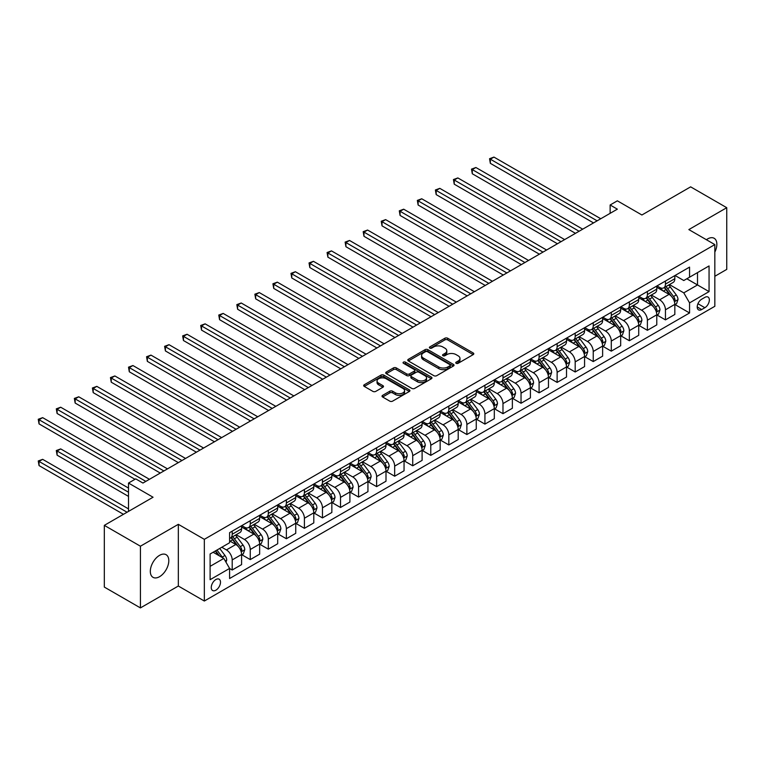 <?xml version="1.0" encoding="UTF-8"?>
<svg xmlns="http://www.w3.org/2000/svg" width="765" height="765" viewBox="0 0 765 765"><rect width="100%" height="100%" fill="white"/><g stroke="black" fill="none" stroke-linecap="round" stroke-linejoin="round"><path stroke-width="1.15" d="M456.16 363.308A1.406 0.813 0 0 0 458.139 363.308L473.2 354.606A2.008 1.157 0 0 0 473.793 353.793A2.008 1.157 0 0 0 473.2 352.971L447.688 338.245A2.008 1.157 0 0 0 444.848 338.245L429.787 346.937A1.406 0.813 0 0 0 429.375 347.511A1.406 0.813 0 0 0 429.787 348.085A1.406 0.813 0 0 0 431.776 348.085L433.726 346.956A6.416 3.701 0 0 1 442.792 346.956L444.924 348.19A6.416 3.701 0 0 1 446.798 350.8A6.416 3.701 0 0 1 444.924 353.42L442.973 354.549A1.406 0.813 0 0 0 442.562 355.123A1.406 0.813 0 0 0 442.973 355.696A1.406 0.813 0 0 0 444.962 355.696L446.903 354.568A6.416 3.701 0 0 1 455.978 354.568L458.101 355.792A6.416 3.701 0 0 1 459.985 358.412A6.416 3.701 0 0 1 458.101 361.032L456.16 362.161A1.406 0.813 0 0 0 455.749 362.734A1.406 0.813 0 0 0 456.16 363.308L456.16 362.161M159.56 576.686A13.072 7.545 120 0 0 168.099 565.172A13.072 7.545 120 0 0 166.091 554.692A13.072 7.545 120 0 0 159.56 555.342A13.072 7.545 120 0 0 151.021 566.855A13.072 7.545 120 0 0 153.019 577.336A13.072 7.545 120 0 0 159.56 576.686M714.835 252.087A13.072 7.545 120 0 0 714.147 238.278A13.072 7.545 120 0 0 707.615 238.929A13.072 7.545 120 0 0 706.391 239.722M215.883 590.198A6.531 3.777 120 0 0 220.148 584.431A6.531 3.777 120 0 0 219.144 579.201A6.531 3.777 120 0 0 215.883 579.526A6.531 3.777 120 0 0 211.609 585.282A6.531 3.777 120 0 0 212.613 590.513A6.531 3.777 120 0 0 215.883 590.198M382.624 395.362A2.008 1.157 0 0 0 382.031 396.184A2.008 1.157 0 0 0 382.624 397.006L389.777 401.137A2.008 1.157 0 0 0 392.617 401.137L409.342 391.479A2.008 1.157 0 0 0 409.925 390.657A2.008 1.157 0 0 0 409.342 389.844L383.829 375.108A2.008 1.157 0 0 0 380.989 375.108L364.264 384.766A2.008 1.157 0 0 0 363.681 385.589A2.008 1.157 0 0 0 364.264 386.401L372.909 391.393A2.008 1.157 0 0 0 375.749 391.393L382.902 387.262A2.008 1.157 0 0 0 383.495 386.449A2.008 1.157 0 0 0 382.902 385.627L378.618 383.15A5.365 3.098 0 0 1 377.049 380.96A5.365 3.098 0 0 1 380.358 378.101A5.365 3.098 0 0 1 386.201 378.771L403.002 388.467A5.365 3.098 0 0 1 404.57 390.657A5.365 3.098 0 0 1 401.262 393.516A5.365 3.098 0 0 1 395.419 392.847L392.617 391.231A2.008 1.157 0 0 0 389.777 391.231L382.624 395.362L382.624 397.006M714.835 276.28L726.75 269.395L726.75 207.697L690.642 186.851L641.902 214.994L617.355 200.822L610.135 204.991L617.355 209.161L142.95 483.05L135.73 478.88L128.51 483.05L128.51 511.402M140.425 546.21L140.425 607.907L178.331 586.028L178.331 524.321L140.425 546.21L104.317 525.364L153.057 497.231L128.51 483.05M178.331 524.321L204.332 539.335L714.835 244.59L714.835 306.296L204.332 601.032L204.332 539.335M726.75 207.697L688.844 229.586L714.835 244.59M433.87 375.682A2.008 1.157 0 0 0 436.7 375.682L453.425 366.024A2.008 1.157 0 0 0 454.018 365.211A2.008 1.157 0 0 0 453.425 364.389L427.912 349.662A2.008 1.157 0 0 0 425.072 349.662L408.347 359.311A2.008 1.157 0 0 0 407.764 360.133A2.008 1.157 0 0 0 408.347 360.956L433.87 375.682M404.016 363.605A1.406 0.813 0 0 1 405.44 363.805L431.355 378.771L414.659 388.41A2.008 1.157 0 0 1 411.819 388.41L386.306 373.674L386.306 372.039A2.008 1.157 0 0 0 385.723 372.861A2.008 1.157 0 0 0 386.306 373.674M386.306 372.039L393.468 367.908A2.008 1.157 0 0 1 396.299 367.908L406.645 373.884A2.008 1.157 0 0 0 409.485 373.884L414.228 371.14A2.008 1.157 0 0 0 414.821 370.327A2.008 1.157 0 0 0 414.228 369.505L403.461 363.289A1.406 0.813 0 0 1 403.05 362.715A1.406 0.813 0 0 1 403.91 361.96A1.406 0.813 0 0 1 405.44 362.141L431.384 377.116A2.008 1.157 0 0 1 431.976 377.939A2.008 1.157 0 0 1 431.384 378.752L431.384 377.116M140.425 607.907L104.317 587.071L104.317 525.364M704.871 297.375L701.696 299.211A6.33 3.653 120 0 0 697.556 304.786A6.33 3.653 120 0 0 698.531 309.863A6.33 3.653 120 0 0 701.696 309.548L704.871 307.712A6.33 3.653 120 0 0 709.012 302.127A6.33 3.653 120 0 0 708.036 297.059A6.33 3.653 120 0 0 704.871 297.375M675.046 275.486L683.786 280.526L689.561 277.198L689.561 267.109L229.596 532.66L229.596 542.748L210.107 554.003L210.107 579.688L229.596 568.433L229.596 578.522L689.561 312.962L689.561 302.873L683.786 292.871L669.423 284.58M689.561 277.198L709.059 265.943L709.059 291.618L689.561 302.873M178.331 586.028L204.332 601.032M610.135 204.991L610.135 213.33M686.817 278.776L697.508 284.953L697.508 272.608L709.059 265.943M683.786 292.871L697.508 284.953L709.059 291.618M210.107 566.349L223.82 558.431L213.139 552.254M229.596 568.519L232.197 570.021L232.197 559.923A8.166 4.714 -120 0 0 226.421 549.92L221.802 547.252M232.197 570.021L241.587 564.599L241.587 554.51A8.166 4.714 -120 0 0 235.811 544.498L229.596 540.912M241.807 554.721L250.251 559.598L250.251 549.509A8.166 4.714 -120 0 0 244.475 539.497L236.184 534.716M250.251 559.598L259.641 554.176L259.641 544.087A8.166 4.714 -120 0 0 253.865 534.085L241.587 526.989M259.851 544.298L268.305 549.174L268.305 539.086A8.166 4.714 -120 0 0 262.529 529.074L254.229 524.293M268.305 549.174L277.695 543.752L277.695 533.664A8.166 4.714 -120 0 0 271.91 523.662L259.641 516.566M277.905 533.874L286.359 538.751L286.359 528.663A8.166 4.714 -120 0 0 280.583 518.651L272.283 513.87M286.359 538.751L295.739 533.329L295.739 523.241A8.166 4.714 -120 0 0 289.964 513.239L277.695 506.153M295.959 523.451L304.403 528.328L304.403 518.24A8.166 4.714 -120 0 0 298.627 508.237L290.337 503.447M304.403 528.328L313.793 522.906L313.793 512.818A8.166 4.714 -120 0 0 308.018 502.815L295.739 495.73M314.013 513.028L322.457 517.905L322.457 507.817A8.166 4.714 -120 0 0 316.681 497.814L308.391 493.023M322.457 517.905L331.847 512.483L331.847 502.395A8.166 4.714 -120 0 0 326.072 492.392L313.793 485.306M332.067 502.605L340.511 507.482L340.511 497.393A8.166 4.714 -120 0 0 334.735 487.391L326.445 482.6M340.511 507.482L349.901 502.06L349.901 491.972A8.166 4.714 -120 0 0 344.126 481.969L331.847 474.883M350.112 492.182L358.565 497.059L358.565 486.97A8.166 4.714 -120 0 0 352.789 476.968L344.489 472.177M358.565 497.059L367.946 491.637L367.946 481.548A8.166 4.714 -120 0 0 362.17 471.546L349.901 464.46M368.166 481.759L376.619 486.636L376.619 476.547A8.166 4.714 -120 0 0 370.834 466.545L362.543 461.754M376.619 486.636L386 481.223L386 471.135A8.166 4.714 -120 0 0 380.224 461.123L367.946 454.037M386.22 471.336L394.664 476.213L394.664 466.124A8.166 4.714 -120 0 0 388.888 456.122L380.597 451.331M394.664 476.213L404.054 470.8L404.054 460.712A8.166 4.714 -120 0 0 398.278 450.7L386 443.614M404.274 460.913L412.718 465.799L412.718 455.701A8.166 4.714 -120 0 0 406.942 445.699L398.651 440.908M412.718 465.799L422.108 460.377L422.108 450.289A8.166 4.714 -120 0 0 416.332 440.277L404.054 433.191M422.318 450.499L430.772 455.376L430.772 445.287A8.166 4.714 -120 0 0 424.996 435.275L416.696 430.485M430.772 455.376L440.162 449.954L440.162 439.865A8.166 4.714 -120 0 0 434.377 429.863L422.108 422.768M440.372 440.076L448.826 444.953L448.826 434.864A8.166 4.714 -120 0 0 443.05 424.852L434.75 420.071M448.826 444.953L458.206 439.531L458.206 429.442A8.166 4.714 -120 0 0 452.431 419.44L440.162 412.345M458.426 429.653L466.87 434.53L466.87 424.441A8.166 4.714 -120 0 0 461.094 414.429L452.803 409.648M466.87 434.53L476.26 429.108L476.26 419.019A8.166 4.714 -120 0 0 470.485 409.017L458.206 401.931M476.48 419.23L484.924 424.106L484.924 414.018A8.166 4.714 -120 0 0 479.148 404.016L470.858 399.225M484.924 424.106L494.314 418.685L494.314 408.596A8.166 4.714 -120 0 0 488.539 398.594L476.26 391.508M494.534 408.806L502.978 413.683L502.978 403.595A8.166 4.714 -120 0 0 497.202 393.593L488.911 388.802M502.978 413.683L512.368 408.261L512.368 398.173A8.166 4.714 -120 0 0 506.593 388.171L494.314 381.085M512.579 398.383L521.032 403.26L521.032 393.172A8.166 4.714 -120 0 0 515.256 383.169L506.956 378.379M521.032 403.26L530.413 397.838L530.413 387.75A8.166 4.714 -120 0 0 524.637 377.747L512.368 370.662M530.633 387.96L539.086 392.837L539.086 382.749A8.166 4.714 -120 0 0 533.31 372.746L525.01 367.955M539.086 392.837L548.467 387.415L548.467 377.327A8.166 4.714 -120 0 0 542.691 367.324L530.413 360.239M548.687 377.537L557.13 382.414L557.13 372.326A8.166 4.714 -120 0 0 551.355 362.323L543.064 357.532M557.13 382.414L566.521 377.002L566.521 366.913A8.166 4.714 -120 0 0 560.745 356.901L548.467 349.815M566.741 367.114L575.184 371.991L575.184 361.902A8.166 4.714 -120 0 0 569.409 351.9L561.118 347.109M575.184 371.991L584.575 366.578L584.575 356.49A8.166 4.714 -120 0 0 578.799 346.478L566.521 339.392M584.785 356.691L593.238 361.577L593.238 351.479A8.166 4.714 -120 0 0 587.463 341.477L579.172 336.686M593.238 361.577L602.629 356.155L602.629 346.067A8.166 4.714 -120 0 0 596.853 336.055L584.575 328.969M602.839 346.277L611.292 351.154L611.292 341.066A8.166 4.714 -120 0 0 605.517 331.054L597.216 326.263M611.292 351.154L620.673 345.732L620.673 335.644A8.166 4.714 -120 0 0 614.897 325.641L602.629 318.546M620.893 335.854L629.346 340.731L629.346 330.643A8.166 4.714 -120 0 0 623.561 320.631L615.27 315.849M629.346 340.731L638.727 335.309L638.727 325.221A8.166 4.714 -120 0 0 632.951 315.218L620.673 308.123M638.947 325.431L647.391 330.308L647.391 320.219A8.166 4.714 -120 0 0 641.615 310.207L633.324 305.426M647.391 330.308L656.781 324.886L656.781 314.798A8.166 4.714 -120 0 0 651.005 304.795L638.727 297.709M657.001 315.008L665.445 319.885L665.445 309.796A8.166 4.714 -120 0 0 659.669 299.794L651.378 295.003M665.445 319.885L674.835 314.463L674.835 304.374A8.166 4.714 -120 0 0 669.059 294.372L656.781 287.286M657.001 285.909L659.669 287.449A8.166 4.714 -120 0 0 663.752 287.85A8.166 4.714 -120 0 0 665.445 284.111L665.445 281.032M638.947 296.332L641.615 297.872A8.166 4.714 -120 0 0 645.698 298.274A8.166 4.714 -120 0 0 647.391 294.535L647.391 291.455M620.893 306.755L623.561 308.295A8.166 4.714 -120 0 0 627.654 308.697A8.166 4.714 -120 0 0 629.346 304.958L629.346 301.869M602.839 317.169L605.517 318.718A8.166 4.714 -120 0 0 609.6 319.12A8.166 4.714 -120 0 0 611.292 315.381L611.292 312.292M584.785 327.592L587.463 329.141A8.166 4.714 -120 0 0 591.546 329.543A8.166 4.714 -120 0 0 593.238 325.804L593.238 322.715M566.741 338.015L569.409 339.564A8.166 4.714 -120 0 0 573.492 339.966A8.166 4.714 -120 0 0 575.184 336.227L575.184 333.138M548.687 348.438L551.355 349.978A8.166 4.714 -120 0 0 555.438 350.389A8.166 4.714 -120 0 0 557.13 346.65L557.13 343.561M530.633 358.861L533.31 360.401A8.166 4.714 -120 0 0 537.393 360.812A8.166 4.714 -120 0 0 539.086 357.073L539.086 353.985M512.579 369.285L515.256 370.824A8.166 4.714 -120 0 0 519.339 371.235A8.166 4.714 -120 0 0 521.032 367.496L521.032 364.408M494.534 379.708L497.202 381.247A8.166 4.714 -120 0 0 501.285 381.659A8.166 4.714 -120 0 0 502.978 377.91L502.978 374.831M476.48 390.131L479.148 391.67A8.166 4.714 -120 0 0 483.231 392.072A8.166 4.714 -120 0 0 484.924 388.333L484.924 385.254M458.426 400.554L461.094 402.094A8.166 4.714 -120 0 0 465.187 402.495A8.166 4.714 -120 0 0 466.87 398.756L466.87 395.677M440.372 410.977L443.05 412.517A8.166 4.714 -120 0 0 447.133 412.918A8.166 4.714 -120 0 0 448.826 409.179L448.826 406.091M422.318 421.391L424.996 422.94A8.166 4.714 -120 0 0 429.079 423.341A8.166 4.714 -120 0 0 430.772 419.603L430.772 416.514M404.274 431.814L406.942 433.363A8.166 4.714 -120 0 0 411.025 433.765A8.166 4.714 -120 0 0 412.718 430.026L412.718 426.937M386.22 442.237L388.888 443.786A8.166 4.714 -120 0 0 392.971 444.188A8.166 4.714 -120 0 0 394.664 440.449L394.664 437.36M368.166 452.66L370.834 454.209A8.166 4.714 -120 0 0 374.926 454.611A8.166 4.714 -120 0 0 376.619 450.872L376.619 447.783M350.112 463.083L352.789 464.623A8.166 4.714 -120 0 0 356.873 465.034A8.166 4.714 -120 0 0 358.565 461.295L358.565 458.206M332.067 473.506L334.735 475.046A8.166 4.714 -120 0 0 338.819 475.457A8.166 4.714 -120 0 0 340.511 471.718L340.511 468.629M314.013 483.929L316.681 485.469A8.166 4.714 -120 0 0 320.764 485.88A8.166 4.714 -120 0 0 322.457 482.132L322.457 479.053M295.959 494.353L298.627 495.892A8.166 4.714 -120 0 0 302.72 496.294A8.166 4.714 -120 0 0 304.403 492.555L304.403 489.476M277.905 504.776L280.583 506.315A8.166 4.714 -120 0 0 284.666 506.717A8.166 4.714 -120 0 0 286.359 502.978L286.359 499.899M259.851 515.199L262.529 516.738A8.166 4.714 -120 0 0 266.612 517.14A8.166 4.714 -120 0 0 268.305 513.401L268.305 510.322M241.807 525.612L244.475 527.162A8.166 4.714 -120 0 0 248.558 527.563A8.166 4.714 -120 0 0 250.251 523.824L250.251 520.736M675.046 304.585L689.561 312.962M663.752 287.85L673.143 282.438A8.166 4.714 -120 0 0 674.835 278.699L674.835 275.61M645.698 298.274L655.089 292.861A8.166 4.714 -120 0 0 656.781 289.113L656.781 286.034M627.654 308.697L637.035 303.275A8.166 4.714 -120 0 0 638.727 299.536L638.727 296.457M609.6 319.12L618.981 313.698A8.166 4.714 -120 0 0 620.673 309.959L620.673 306.88M591.546 329.543L600.936 324.121A8.166 4.714 -120 0 0 602.629 320.382L602.629 317.303M573.492 339.966L582.882 334.544A8.166 4.714 -120 0 0 584.575 330.805L584.575 327.716M555.438 350.389L564.828 344.967A8.166 4.714 -120 0 0 566.521 341.228L566.521 338.14M537.393 360.812L546.774 355.39A8.166 4.714 -120 0 0 548.467 351.651L548.467 348.563M519.339 371.235L528.73 365.813A8.166 4.714 -120 0 0 530.413 362.075L530.413 358.986M501.285 381.659L510.676 376.237A8.166 4.714 -120 0 0 512.368 372.498L512.368 369.409M483.231 392.072L492.622 386.66A8.166 4.714 -120 0 0 494.314 382.921L494.314 379.832M465.187 402.495L474.568 397.083A8.166 4.714 -120 0 0 476.26 393.334L476.26 390.255M447.133 412.918L456.514 407.496A8.166 4.714 -120 0 0 458.206 403.757L458.206 400.678M429.079 423.341L438.469 417.92A8.166 4.714 -120 0 0 440.162 414.181L440.162 411.101M411.025 433.765L420.415 428.343A8.166 4.714 -120 0 0 422.108 424.604L422.108 421.525M392.971 444.188L402.361 438.766A8.166 4.714 -120 0 0 404.054 435.027L404.054 431.938M374.926 454.611L384.307 449.189A8.166 4.714 -120 0 0 386 445.45L386 442.361M356.873 465.034L366.263 459.612A8.166 4.714 -120 0 0 367.946 455.873L367.946 452.784M338.819 475.457L348.209 470.035A8.166 4.714 -120 0 0 349.901 466.296L349.901 463.207M320.764 485.88L330.155 480.458A8.166 4.714 -120 0 0 331.847 476.719L331.847 473.631M302.72 496.294L312.101 490.881A8.166 4.714 -120 0 0 313.793 487.142L313.793 484.054M284.666 506.717L294.047 501.305A8.166 4.714 -120 0 0 295.739 497.556L295.739 494.477M266.612 517.14L276.002 511.718A8.166 4.714 -120 0 0 277.695 507.979L277.695 504.9M248.558 527.563L257.948 522.141A8.166 4.714 -120 0 0 259.641 518.402L259.641 515.323M229.596 538.321A8.166 4.714 -120 0 0 230.504 537.986L239.894 532.564A8.166 4.714 -120 0 0 241.587 528.825L241.587 525.746M230.504 537.986A8.166 4.714 -120 0 0 232.197 534.247L232.197 531.159M223.82 558.431L229.596 568.433M456.715 363.499L458.101 362.706A6.416 3.701 0 0 0 459.985 360.086L459.985 358.412M446.798 350.8L446.798 352.474A6.416 3.701 0 0 1 444.924 355.094L443.537 355.888M473.172 354.625L447.688 339.909A2.008 1.157 0 0 0 444.848 339.909L430.351 348.285M453.396 366.043L427.912 351.326A2.008 1.157 0 0 0 425.072 351.326L408.376 360.965M449.887 365.785A1.406 0.813 0 0 0 450.298 365.211A1.406 0.813 0 0 0 449.887 364.637L427.482 351.709A1.406 0.813 0 0 0 425.503 351.709L423.447 352.895A6.416 3.701 0 0 0 421.572 355.515A6.416 3.701 0 0 0 423.447 358.125L438.756 366.971A6.416 3.701 0 0 0 447.831 366.971L449.887 365.785L449.887 367.449A1.406 0.813 0 0 0 450.298 366.875L450.298 365.211M421.572 355.515L421.572 357.178A6.416 3.701 0 0 0 423.447 359.799L423.447 358.125M449.887 367.449L447.831 368.634A6.416 3.701 0 0 1 438.756 368.634L423.447 359.799M386.335 373.693L393.468 369.581L393.468 367.908M414.821 370.327L414.821 371.991A2.008 1.157 0 0 1 414.228 372.813L409.485 375.548A2.008 1.157 0 0 1 406.645 375.548L396.299 369.581A2.008 1.157 0 0 0 393.468 369.581M417.384 380.081A5.365 3.098 0 0 0 423.227 380.75A5.365 3.098 0 0 0 426.545 377.891A5.365 3.098 0 0 0 424.967 375.701L419.048 372.287A2.008 1.157 0 0 0 416.217 372.287L411.465 375.032A2.008 1.157 0 0 0 410.882 375.845A2.008 1.157 0 0 0 411.465 376.667L417.384 380.081L417.384 381.754A5.365 3.098 0 0 0 423.227 382.424A5.365 3.098 0 0 0 426.545 379.564L426.545 377.891M410.882 375.845L410.882 377.518A2.008 1.157 0 0 0 411.465 378.331L411.465 376.667M417.384 381.754L411.465 378.331M404.57 390.657L404.57 392.33A5.365 3.098 0 0 1 401.262 395.189A5.365 3.098 0 0 1 395.419 394.52L392.617 392.904A2.008 1.157 0 0 0 389.777 392.904L382.653 397.016M377.049 380.96L377.049 382.634A5.365 3.098 0 0 0 378.618 384.824L378.618 383.15M382.902 385.627L382.902 387.262L378.618 384.824M409.342 389.844L409.342 391.479L383.829 376.782A2.008 1.157 0 0 0 380.989 376.782L364.293 386.421L364.264 384.766M674.835 304.709L676.566 303.705L678.01 299.536A5.412 3.127 -120 0 0 676.279 294.927L670.379 287.057A15.625 9.017 -120 0 0 668.677 285.01M662.806 290.767A15.625 9.017 -120 0 0 659.612 287.411M674.338 301.391L675.084 299.775A5.412 3.127 -120 0 0 673.535 296.514L667.635 288.635A15.625 9.017 -120 0 0 665.933 286.598M664.479 287.439A12.967 7.487 60 0 1 666.611 289.858L671.603 296.524M490.346 205.03L557.427 243.758L454.238 184.183L454.238 180.014L457.853 177.929L564.647 239.588M664.202 287.592A15.625 9.017 60 0 1 665.904 289.639L669.824 294.879M597.14 220.827L490.346 159.177L493.951 157.093L600.745 218.742M593.525 222.911L490.346 163.347L490.346 159.177L489.552 158.718L493.951 157.093M490.346 163.347L489.552 158.718M656.781 315.132L658.512 314.128L659.956 309.959A5.412 3.127 -120 0 0 658.235 305.35L652.325 297.48A15.625 9.017 -120 0 0 650.623 295.433M644.752 301.18A15.625 9.017 -120 0 0 641.558 297.834M656.284 311.814L657.039 310.188A5.412 3.127 -120 0 0 655.49 306.937L649.59 299.058A15.625 9.017 -120 0 0 647.879 297.021M646.425 297.862A12.967 7.487 60 0 1 648.557 300.282L653.549 306.947M472.292 215.453L539.373 254.181L436.184 194.606L436.184 190.437L439.799 188.353L546.593 250.012M646.148 298.015A15.625 9.017 60 0 1 647.85 300.062L651.78 305.302M638.727 325.555L640.458 324.551L641.902 320.382A5.412 3.127 -120 0 0 640.181 315.773L634.281 307.893A15.625 9.017 -120 0 0 632.569 305.857M626.707 311.604A15.625 9.017 -120 0 0 623.504 308.257M638.24 322.237L638.985 320.611A5.412 3.127 -120 0 0 637.436 317.36L631.536 309.481A15.625 9.017 -120 0 0 629.825 307.444M628.371 308.276A12.967 7.487 60 0 1 630.503 310.705L635.495 317.37M454.238 225.876L521.319 264.604L418.13 205.03L418.13 200.86L421.745 198.776L528.538 260.435M628.094 308.438A15.625 9.017 60 0 1 629.805 310.485L633.726 315.716M620.673 335.978L622.414 334.974L623.857 330.805A5.412 3.127 -120 0 0 622.127 326.196L616.227 318.317A15.625 9.017 -120 0 0 614.524 316.28M608.653 322.027A15.625 9.017 -120 0 0 605.45 318.68M620.185 332.66L620.931 331.035A5.412 3.127 -120 0 0 619.382 327.783L613.482 319.904A15.625 9.017 -120 0 0 611.78 317.867M610.327 318.699A12.967 7.487 60 0 1 612.449 321.118L617.441 327.793M436.184 236.299L503.265 275.027L400.085 215.453L400.085 211.283L403.691 209.199L510.485 270.858M610.04 318.862A15.625 9.017 60 0 1 611.751 320.908L615.672 326.139M579.086 231.25L472.292 169.591L475.897 167.506L582.691 229.165M575.471 233.335L472.292 173.76L472.292 169.591L471.498 169.142L475.897 167.506M472.292 173.76L471.498 169.142M561.032 241.673L453.444 179.555L457.853 177.929M454.238 184.183L453.444 179.555M542.978 252.096L435.39 189.978L439.799 188.353M436.184 194.606L435.39 189.978M602.629 346.402L604.36 345.397L605.803 341.228A5.412 3.127 -120 0 0 604.073 336.619L598.173 328.74A15.625 9.017 -120 0 0 596.471 326.703M590.599 332.45A15.625 9.017 -120 0 0 587.405 329.103M602.131 343.083L602.877 341.458A5.412 3.127 -120 0 0 601.328 338.207L595.428 330.327A15.625 9.017 -120 0 0 593.726 328.281M592.273 329.122A12.967 7.487 60 0 1 594.395 331.541L599.397 338.207M418.13 246.722L485.211 285.45L382.031 225.876L382.031 221.707L385.637 219.622L492.44 281.281M591.995 329.285A15.625 9.017 60 0 1 593.697 331.331L597.618 336.562M524.933 262.519L417.336 200.401L421.745 198.776M418.13 205.03L417.336 200.401M584.575 356.825L586.306 355.821L587.75 351.651A5.412 3.127 -120 0 0 586.019 347.042L580.119 339.163A15.625 9.017 -120 0 0 578.417 337.126M572.545 342.873A15.625 9.017 -120 0 0 569.351 339.526M584.077 353.507L584.823 351.881A5.412 3.127 -120 0 0 583.274 348.63L577.374 340.75A15.625 9.017 -120 0 0 575.672 338.704M574.219 339.545A12.967 7.487 60 0 1 576.351 341.965L581.343 348.63M400.085 257.145L467.166 295.873L363.977 236.299L363.977 232.13L367.592 230.045L474.386 291.704M573.941 339.708A15.625 9.017 60 0 1 575.643 341.745L579.564 346.985M566.521 367.238L568.252 366.244L569.696 362.075A5.412 3.127 -120 0 0 567.974 357.465L562.074 349.586A15.625 9.017 -120 0 0 560.363 347.549M554.501 353.296A15.625 9.017 -120 0 0 551.297 349.949M566.024 363.93L566.779 362.304A5.412 3.127 -120 0 0 565.23 359.043L559.33 351.173A15.625 9.017 -120 0 0 557.618 349.127M556.165 349.968A12.967 7.487 60 0 1 558.297 352.388L563.289 359.053M382.031 267.568L449.112 306.296L345.923 246.722L345.923 242.553L349.538 240.468L456.332 302.127M555.887 350.131A15.625 9.017 60 0 1 557.589 352.168L561.52 357.408M548.467 377.661L550.198 376.667L551.642 372.498A5.412 3.127 -120 0 0 549.92 367.889L544.02 360.009A15.625 9.017 -120 0 0 542.308 357.963M536.447 363.719A15.625 9.017 -120 0 0 533.243 360.372M547.979 374.353L548.725 372.727A5.412 3.127 -120 0 0 547.176 369.466L541.276 361.596A15.625 9.017 -120 0 0 539.574 359.55M538.12 360.392A12.967 7.487 60 0 1 540.243 362.811L545.235 369.476M363.977 277.991L431.058 316.72L327.879 257.145L327.879 252.976L331.484 250.891L438.278 312.55M537.833 360.554A15.625 9.017 60 0 1 539.545 362.591L543.466 367.831M530.413 388.084L532.153 387.09L533.597 382.921A5.412 3.127 -120 0 0 531.866 378.312L525.966 370.432A15.625 9.017 -120 0 0 524.264 368.386M518.393 374.142A15.625 9.017 -120 0 0 515.199 370.796M529.925 384.776L530.671 383.15A5.412 3.127 -120 0 0 529.122 379.889L523.222 372.02A15.625 9.017 -120 0 0 521.52 369.973M520.066 370.815A12.967 7.487 60 0 1 522.189 373.234L527.19 379.899M345.923 288.405L413.004 327.133L309.825 267.568L309.825 263.399L313.43 261.314L420.224 322.964M519.789 370.977A15.625 9.017 60 0 1 521.491 373.014L525.412 378.254M512.368 398.508L514.099 397.504L515.543 393.334A5.412 3.127 -120 0 0 513.812 388.735L507.912 380.855A15.625 9.017 -120 0 0 506.21 378.809M500.339 384.566A15.625 9.017 -120 0 0 497.145 381.219M511.871 395.189L512.617 393.573A5.412 3.127 -120 0 0 511.068 390.313L505.168 382.433A15.625 9.017 -120 0 0 503.466 380.396M502.012 381.238A12.967 7.487 60 0 1 504.145 383.657L509.136 390.322M327.879 298.828L394.95 337.556M501.735 381.4A15.625 9.017 60 0 1 503.437 383.437L507.358 388.677M506.879 272.942L399.292 210.824L403.691 209.199M400.085 215.453L399.292 210.824M488.825 283.366L381.238 221.248L385.637 219.622M382.031 225.876L381.238 221.248M470.771 293.789L363.184 231.671L367.592 230.045M363.977 236.299L363.184 231.671M452.717 304.212L345.13 242.094L349.538 240.468M345.923 246.722L345.13 242.094M434.673 314.635L327.085 252.517L331.484 250.891M327.879 257.145L327.085 252.517M494.314 408.931L496.045 407.927L497.489 403.757A5.412 3.127 -120 0 0 495.758 399.148L489.858 391.278A15.625 9.017 -120 0 0 488.156 389.232M482.285 394.989A15.625 9.017 -120 0 0 479.091 391.632M493.817 405.613L494.573 403.997A5.412 3.127 -120 0 0 493.023 400.736L487.114 392.856A15.625 9.017 -120 0 0 485.412 390.819M483.958 391.661A12.967 7.487 60 0 1 486.091 394.08L491.082 400.745M309.825 309.251L376.906 347.979L273.717 288.405L273.717 284.236L277.332 282.151L384.126 343.81M483.681 391.814A15.625 9.017 60 0 1 485.383 393.86L489.304 399.101M416.619 325.049L309.031 262.94L313.43 261.314M309.825 267.568L309.031 262.94M476.26 419.354L477.991 418.35L479.435 414.181A5.412 3.127 -120 0 0 477.714 409.571L471.814 401.702A15.625 9.017 -120 0 0 470.102 399.655M464.24 405.402A15.625 9.017 -120 0 0 461.037 402.055M475.773 416.036L476.519 414.41A5.412 3.127 -120 0 0 474.969 411.159L469.069 403.279A15.625 9.017 -120 0 0 467.358 401.243M465.904 402.084A12.967 7.487 60 0 1 468.037 404.503L473.028 411.168M291.771 319.674L358.852 358.403L255.663 298.828L255.663 294.659L259.278 292.574L366.072 354.233M465.627 402.237A15.625 9.017 60 0 1 467.329 404.283L471.259 409.524M398.565 335.472L291.771 273.813L295.386 271.728L402.18 333.387M394.96 337.556L291.771 277.982L291.771 273.813L290.977 273.363L295.386 271.728M291.771 277.982L290.977 273.363M458.206 429.777L459.947 428.773L461.391 424.604A5.412 3.127 -120 0 0 459.66 419.995L453.76 412.125A15.625 9.017 -120 0 0 452.058 410.078M446.186 415.825A15.625 9.017 -120 0 0 442.983 412.478M457.719 426.459L458.465 424.833A5.412 3.127 -120 0 0 456.915 421.582L451.015 413.702A15.625 9.017 -120 0 0 449.313 411.666M447.86 412.498A12.967 7.487 60 0 1 449.983 414.926L454.974 421.591M273.717 330.098L340.798 368.826L237.619 309.251L237.619 305.082L241.224 302.997L348.018 364.656M447.573 412.66A15.625 9.017 60 0 1 449.284 414.707L453.205 419.937M380.511 345.895L272.923 283.777L277.332 282.151M273.717 288.405L272.923 283.777M440.162 440.2L441.893 439.196L443.337 435.027A5.412 3.127 -120 0 0 441.606 430.418L435.706 422.538A15.625 9.017 -120 0 0 434.004 420.501M428.132 426.248A15.625 9.017 -120 0 0 424.938 422.902M439.665 436.882L440.411 435.256A5.412 3.127 -120 0 0 438.861 432.005L432.961 424.126A15.625 9.017 -120 0 0 431.259 422.089M429.806 422.921A12.967 7.487 60 0 1 431.929 425.34L436.93 432.015M255.663 340.521L322.744 379.249L219.565 319.674L219.565 315.505L223.17 313.421L329.973 375.08M429.528 423.083A15.625 9.017 60 0 1 431.231 425.13L435.151 430.36M362.467 356.318L254.869 294.2L259.278 292.574M255.663 298.828L254.869 294.2M422.108 450.623L423.839 449.619L425.283 445.45A5.412 3.127 -120 0 0 423.552 440.841L417.652 432.961A15.625 9.017 -120 0 0 415.95 430.925M410.078 436.672A15.625 9.017 -120 0 0 406.884 433.325M421.611 447.305L422.357 445.679A5.412 3.127 -120 0 0 420.807 442.428L414.907 434.549A15.625 9.017 -120 0 0 413.205 432.502M411.752 433.344A12.967 7.487 60 0 1 413.884 435.763L418.876 442.428M237.619 350.944L304.7 389.672L201.511 330.098L201.511 325.928L205.125 323.844L311.919 385.503M411.474 433.506A15.625 9.017 60 0 1 413.176 435.553L417.097 440.783M344.413 366.741L236.825 304.623L241.224 302.997M237.619 309.251L236.825 304.623M404.054 461.046L405.785 460.042L407.229 455.873A5.412 3.127 -120 0 0 405.507 451.264L399.607 443.384A15.625 9.017 -120 0 0 397.896 441.348M392.034 447.095A15.625 9.017 -120 0 0 388.83 443.748M403.557 457.728L404.312 456.103A5.412 3.127 -120 0 0 402.763 452.851L396.863 444.972A15.625 9.017 -120 0 0 395.151 442.925M393.698 443.767A12.967 7.487 60 0 1 395.83 446.186L400.822 452.851M219.565 361.367L286.646 400.095L183.457 340.521L183.457 336.351L187.071 334.267L293.865 395.926M393.42 443.93A15.625 9.017 60 0 1 395.123 445.966L399.053 451.207M326.359 377.164L218.771 315.046L223.17 313.421M219.565 319.674L218.771 315.046M386 471.46L387.731 470.465L389.175 466.296A5.412 3.127 -120 0 0 387.453 461.687L381.553 453.808A15.625 9.017 -120 0 0 379.842 451.771M373.98 457.518A15.625 9.017 -120 0 0 370.776 454.171M385.512 468.151L386.258 466.526A5.412 3.127 -120 0 0 384.709 463.265L378.809 455.395A15.625 9.017 -120 0 0 377.107 453.349M375.644 454.19A12.967 7.487 60 0 1 377.776 456.609L382.768 463.274M201.511 371.79L268.591 410.518L165.412 350.944L165.412 346.774L169.017 344.69L275.811 406.349M375.366 454.353A15.625 9.017 60 0 1 377.078 456.389L380.999 461.63M367.946 481.883L369.686 480.889L371.13 476.719A5.412 3.127 -120 0 0 369.399 472.11L363.499 464.231A15.625 9.017 -120 0 0 361.797 462.184M355.926 467.941A15.625 9.017 -120 0 0 352.722 464.594M367.458 478.574L368.204 476.949A5.412 3.127 -120 0 0 366.655 473.688L360.755 465.818A15.625 9.017 -120 0 0 359.053 463.772M357.599 464.613A12.967 7.487 60 0 1 359.722 467.033L364.723 473.698M183.457 382.213L250.538 420.941L147.358 361.367L147.358 357.198L150.963 355.113L257.757 416.772M357.312 464.776A15.625 9.017 60 0 1 359.024 466.813L362.945 472.053M349.901 492.306L351.632 491.312L353.076 487.142A5.412 3.127 -120 0 0 351.345 482.533L345.445 474.654A15.625 9.017 -120 0 0 343.743 472.607M337.872 478.364A15.625 9.017 -120 0 0 334.678 475.017M349.404 488.998L350.15 487.372A5.412 3.127 -120 0 0 348.601 484.111L342.701 476.241A15.625 9.017 -120 0 0 340.999 474.195M339.545 475.036A12.967 7.487 60 0 1 341.678 477.456L346.669 484.121M165.412 392.627L232.484 431.355M339.268 475.199A15.625 9.017 60 0 1 340.97 477.236L344.891 482.476M331.847 502.729L333.578 501.725L335.022 497.556A5.412 3.127 -120 0 0 333.291 492.956L327.391 485.077A15.625 9.017 -120 0 0 325.689 483.031M319.818 488.787A15.625 9.017 -120 0 0 316.624 485.44M331.35 499.411L332.106 497.795A5.412 3.127 -120 0 0 330.557 494.534L324.647 486.655A15.625 9.017 -120 0 0 322.945 484.618M321.491 485.459A12.967 7.487 60 0 1 323.624 487.879L328.615 494.544M147.358 403.05L214.439 441.778L111.25 382.204L111.25 378.034L114.865 375.959L221.659 437.609M321.214 485.622A15.625 9.017 60 0 1 322.916 487.659L326.837 492.899M313.793 513.152L315.524 512.148L316.968 507.979A5.412 3.127 -120 0 0 315.247 503.37L309.347 495.5A15.625 9.017 -120 0 0 307.635 493.454M301.773 499.21A15.625 9.017 -120 0 0 298.57 495.863M313.306 509.834L314.052 508.218A5.412 3.127 -120 0 0 312.502 504.957L306.602 497.078A15.625 9.017 -120 0 0 304.891 495.041M303.437 495.883A12.967 7.487 60 0 1 305.57 498.302L310.561 504.967M129.304 413.473L196.385 452.201L93.196 392.627L93.196 388.457L96.811 386.373L203.605 448.032M303.16 496.036A15.625 9.017 60 0 1 304.862 498.082L308.792 503.322M295.739 523.576L297.48 522.572L298.914 518.402A5.412 3.127 -120 0 0 297.193 513.793L291.293 505.923A15.625 9.017 -120 0 0 289.591 503.877M283.719 509.624A15.625 9.017 -120 0 0 280.516 506.277M295.252 520.257L295.998 518.632A5.412 3.127 -120 0 0 294.449 515.381L288.548 507.501A15.625 9.017 -120 0 0 286.846 505.464M285.393 506.306A12.967 7.487 60 0 1 287.516 508.725L292.507 515.39M111.25 423.896L178.331 462.624L75.152 403.05L75.152 398.881L78.757 396.796L185.551 458.455M285.106 506.459A15.625 9.017 60 0 1 286.818 508.505L290.738 513.745M277.695 533.999L279.426 532.995L280.87 528.825A5.412 3.127 -120 0 0 279.139 524.216L273.239 516.346A15.625 9.017 -120 0 0 271.537 514.3M265.665 520.047A15.625 9.017 -120 0 0 262.472 516.7M277.198 530.681L277.944 529.055A5.412 3.127 -120 0 0 276.395 525.804L270.494 517.924A15.625 9.017 -120 0 0 268.792 515.887M267.339 516.719A12.967 7.487 60 0 1 269.462 519.148L274.463 525.813M93.196 434.319L160.277 473.047L57.098 413.473L57.098 409.304L60.703 407.219L167.506 468.878M267.061 516.882A15.625 9.017 60 0 1 268.764 518.928L272.684 524.159M259.641 544.422L261.372 543.418L262.816 539.249A5.412 3.127 -120 0 0 261.085 534.639L255.185 526.76A15.625 9.017 -120 0 0 253.483 524.723M247.611 530.47A15.625 9.017 -120 0 0 244.418 527.123M259.144 541.104L259.89 539.478A5.412 3.127 -120 0 0 258.341 536.227L252.44 528.347A15.625 9.017 -120 0 0 250.738 526.31M249.285 527.142A12.967 7.487 60 0 1 251.417 529.562L256.409 536.236M75.152 444.742L135.003 479.301L39.044 423.896L39.044 419.727L42.658 417.642L149.452 479.301M249.007 527.305A15.625 9.017 60 0 1 250.71 529.351L254.63 534.582M308.305 387.587L200.717 325.469L205.125 323.844M201.511 330.098L200.717 325.469M290.251 398.01L182.663 335.892L187.071 334.267M183.457 340.521L182.663 335.892M272.206 408.434L164.609 346.316L169.017 344.69M165.412 350.944L164.609 346.316M254.152 418.857L146.564 356.739L150.963 355.113M147.358 361.367L146.564 356.739M236.098 429.27L129.304 367.621L132.919 365.536L239.713 427.186M232.493 431.355L129.304 371.79L129.304 367.621L128.51 367.162L132.919 365.536M129.304 371.79L128.51 367.162M218.044 439.693L110.456 377.585L114.865 375.959M111.25 382.204L110.456 377.585M200 450.116L92.402 387.998L96.811 386.373M93.196 392.627L92.402 387.998M181.946 460.54L74.358 398.422L78.757 396.796M75.152 403.05L74.358 398.422M241.587 554.845L243.318 553.841L244.762 549.672A5.412 3.127 -120 0 0 243.041 545.062L237.131 537.183A15.625 9.017 -120 0 0 235.429 535.146M241.09 551.527L241.845 549.901A5.412 3.127 -120 0 0 240.296 546.65L234.396 538.77A15.625 9.017 -120 0 0 232.684 536.724M231.231 537.566A12.967 7.487 60 0 1 233.363 539.985L238.355 546.65M128.51 488.06L60.703 448.912L57.098 450.996L57.098 455.165L128.51 496.389M230.954 537.728A15.625 9.017 60 0 1 232.656 539.774L236.586 545.005M57.098 455.165L56.304 450.537L128.51 492.22M56.304 450.537L60.703 448.912M163.892 470.963L56.304 408.845L60.703 407.219M57.098 413.473L56.304 408.845M225.991 562.179L226.708 560.095A5.412 3.127 -120 0 0 224.987 555.486L219.718 548.457M128.51 508.897L42.658 459.335L39.044 461.419L39.044 465.589L123.452 514.319M222.73 557.8A5.412 3.127 -120 0 0 222.242 557.073L216.973 550.045M215.615 550.819L219.402 555.878M215.242 551.039L218.455 555.323M39.044 465.589L38.25 460.96L127.067 512.234M38.25 460.96L42.658 459.335M145.838 481.386L38.25 419.268L42.658 417.642M39.044 423.896L38.25 419.268M226.421 549.92L235.811 544.498M244.475 539.497L253.865 534.085M262.529 529.074L271.91 523.662M280.583 518.651L289.964 513.239M298.627 508.237L308.018 502.815M316.681 497.814L326.072 492.392M334.735 487.391L344.126 481.969M352.789 476.968L362.17 471.546M370.834 466.545L380.224 461.123M388.888 456.122L398.278 450.7M406.942 445.699L416.332 440.277M424.996 435.275L434.377 429.863M443.05 424.852L452.431 419.44M461.094 414.429L470.485 409.017M479.148 404.016L488.539 398.594M497.202 393.593L506.593 388.171M515.256 383.169L524.637 377.747M533.31 372.746L542.691 367.324M551.355 362.323L560.745 356.901M569.409 351.9L578.799 346.478M587.463 341.477L596.853 336.055M605.517 331.054L614.897 325.641M623.561 320.631L632.951 315.218M641.615 310.207L651.005 304.795M659.669 299.794L669.059 294.372M665.445 284.111L674.835 278.699M665.445 309.796L674.835 304.374M647.391 320.219L656.781 314.798M647.391 294.535L656.781 289.113M629.346 330.643L638.727 325.221M629.346 304.958L638.727 299.536M611.292 341.066L620.673 335.644M611.292 315.381L620.673 309.959M593.238 351.479L602.629 346.067M593.238 325.804L602.629 320.382M575.184 361.902L584.575 356.49M575.184 336.227L584.575 330.805M557.13 372.326L566.521 366.913M557.13 346.65L566.521 341.228M539.086 382.749L548.467 377.327M539.086 357.073L548.467 351.651M521.032 393.172L530.413 387.75M521.032 367.496L530.413 362.075M502.978 403.595L512.368 398.173M502.978 377.91L512.368 372.498M484.924 414.018L494.314 408.596M484.924 388.333L494.314 382.921M466.87 424.441L476.26 419.019M466.87 398.756L476.26 393.334M448.826 434.864L458.206 429.442M448.826 409.179L458.206 403.757M430.772 445.287L440.162 439.865M430.772 419.603L440.162 414.181M412.718 455.701L422.108 450.289M412.718 430.026L422.108 424.604M394.664 466.124L404.054 460.712M394.664 440.449L404.054 435.027M376.619 476.547L386 471.135M376.619 450.872L386 445.45M358.565 486.97L367.946 481.548M358.565 461.295L367.946 455.873M340.511 497.393L349.901 491.972M340.511 471.718L349.901 466.296M322.457 507.817L331.847 502.395M322.457 482.132L331.847 476.719M304.403 518.24L313.793 512.818M304.403 492.555L313.793 487.142M286.359 528.663L295.739 523.241M286.359 502.978L295.739 497.556M268.305 539.086L277.695 533.664M268.305 513.401L277.695 507.979M250.251 549.509L259.641 544.087M250.251 523.824L259.641 518.402M232.197 559.923L241.587 554.51M232.197 534.247L241.587 528.825M697.948 303.715L704.871 307.712M697.221 306.956L701.696 309.548M458.101 362.706L458.101 361.032M442.973 355.696L442.973 354.549M444.924 355.094L444.924 353.42M429.787 348.085L429.787 346.937M444.848 339.909L444.848 338.245M447.688 339.909L447.688 338.245M473.2 354.606L473.2 352.971M408.347 360.956L408.347 359.311M425.072 351.326L425.072 349.662M427.912 351.326L427.912 349.662M453.425 366.024L453.425 364.389M438.756 368.634L438.756 366.971M447.831 368.634L447.831 366.971M396.299 369.581L396.299 367.908M406.645 375.548L406.645 373.884M409.485 375.548L409.485 373.884M414.228 372.813L414.228 371.14M405.44 363.805L405.44 362.141M389.777 392.904L389.777 391.231M392.617 392.904L392.617 391.231M395.419 394.52L395.419 392.847M380.989 376.782L380.989 375.108M383.829 376.782L383.829 375.108M674.424 301.687L677.972 299.641M667.635 288.635L670.379 287.057M663.379 291.092L665.904 289.639M673.535 296.514L676.279 294.927M673.114 298.627L675.084 299.775M656.38 312.11L659.918 310.064M649.59 299.058L652.325 297.48M645.335 301.515L647.85 300.062M655.49 306.937L658.235 305.35M655.06 309.05L657.039 310.188M638.326 322.534L641.873 320.487M631.536 309.481L634.281 307.893M627.281 311.938L629.805 310.485M637.436 317.36L640.181 315.773M637.006 319.474L638.985 320.611M620.272 332.957L623.819 330.91M613.482 319.904L616.227 318.317M609.227 322.361L611.751 320.908M619.382 327.783L622.127 326.196M618.952 329.897L620.931 331.035M602.218 343.38L605.765 341.333M595.428 330.327L598.173 328.74M591.173 332.785L593.697 331.331M601.328 338.207L604.073 336.619M600.898 340.32L602.877 341.458M584.173 353.803L587.711 351.757M577.374 340.75L580.119 339.163M573.119 343.208L575.643 341.745M583.274 348.63L586.019 347.042M582.854 350.743L584.823 351.881M566.119 364.226L569.667 362.18M559.33 351.173L562.074 349.586M555.074 353.631L557.589 352.168M565.23 359.043L567.974 357.465M564.799 361.157L566.779 362.304M548.065 374.649L551.613 372.603M541.276 361.596L544.02 360.009M537.02 364.054L539.545 362.591M547.176 369.466L549.92 367.889M546.745 371.58L548.725 372.727M530.011 385.072L533.559 383.026M523.222 372.02L525.966 370.432M518.966 374.468L521.491 373.014M529.122 379.889L531.866 378.312M528.692 382.003L530.671 383.15M511.957 395.486L515.505 393.44M505.168 382.433L507.912 380.855M500.912 384.891L503.437 383.437M511.068 390.313L513.812 388.735M510.638 392.426L512.617 393.573M493.913 405.909L497.451 403.863M487.114 392.856L489.858 391.278M482.868 395.314L485.383 393.86M493.023 400.736L495.758 399.148M492.593 402.849L494.573 403.997M475.859 416.332L479.406 414.286M469.069 403.279L471.814 401.702M464.814 405.737L467.329 404.283M474.969 411.159L477.714 409.571M474.539 413.272L476.519 414.41M457.805 426.755L461.352 424.709M451.015 413.702L453.76 412.125M446.76 416.16L449.284 414.707M456.915 421.582L459.66 419.995M456.485 423.695L458.465 424.833M439.751 437.178L443.298 435.132M432.961 424.126L435.706 422.538M428.706 426.583L431.231 425.13M438.861 432.005L441.606 430.418M438.431 434.118L440.411 435.256M421.706 447.601L425.244 445.555M414.907 434.549L417.652 432.961M410.652 437.006L413.176 435.553M420.807 442.428L423.552 440.841M420.387 444.542L422.357 445.679M403.652 458.025L407.19 455.978M396.863 444.972L399.607 443.384M392.608 447.429L395.123 445.966M402.763 452.851L405.507 451.264M402.333 454.965L404.312 456.103M385.598 468.448L389.146 466.401M378.809 455.395L381.553 453.808M374.554 457.853L377.078 456.389M384.709 463.265L387.453 461.687M384.279 465.378L386.258 466.526M367.544 478.871L371.092 476.825M360.755 465.818L363.499 464.231M356.5 468.276L359.024 466.813M366.655 473.688L369.399 472.11M366.225 475.801L368.204 476.949M349.49 489.294L353.038 487.248M342.701 476.241L345.445 474.654M338.446 478.689L340.97 477.236M348.601 484.111L351.345 482.533M348.171 486.224L350.15 487.372M331.446 499.708L334.984 497.661M324.647 486.655L327.391 485.077M320.392 489.112L322.916 487.659M330.557 494.534L333.291 492.956M330.126 496.648L332.106 497.795M313.392 510.131L316.94 508.084M306.602 497.078L309.347 495.5M302.347 499.535L304.862 498.082M312.502 504.957L315.247 503.37M312.072 507.071L314.052 508.218M295.338 520.554L298.886 518.507M288.548 507.501L291.293 505.923M284.293 509.959L286.818 508.505M294.449 515.381L297.193 513.793M294.018 517.494L295.998 518.632M277.284 530.977L280.832 528.931M270.494 517.924L273.239 516.346M266.239 520.382L268.764 518.928M276.395 525.804L279.139 524.216M275.964 527.917L277.944 529.055M259.23 541.4L262.778 539.354M252.44 528.347L255.185 526.76M248.185 530.805L250.71 529.351M258.341 536.227L261.085 534.639M257.92 538.34L259.89 539.478M241.185 551.823L244.724 549.777M234.396 538.77L237.131 537.183M230.141 541.228L232.656 539.774M240.296 546.65L243.041 545.062M239.866 548.763L241.845 549.901M225.302 560.994L226.679 560.2M222.242 557.073L224.987 555.486"/></g></svg>

